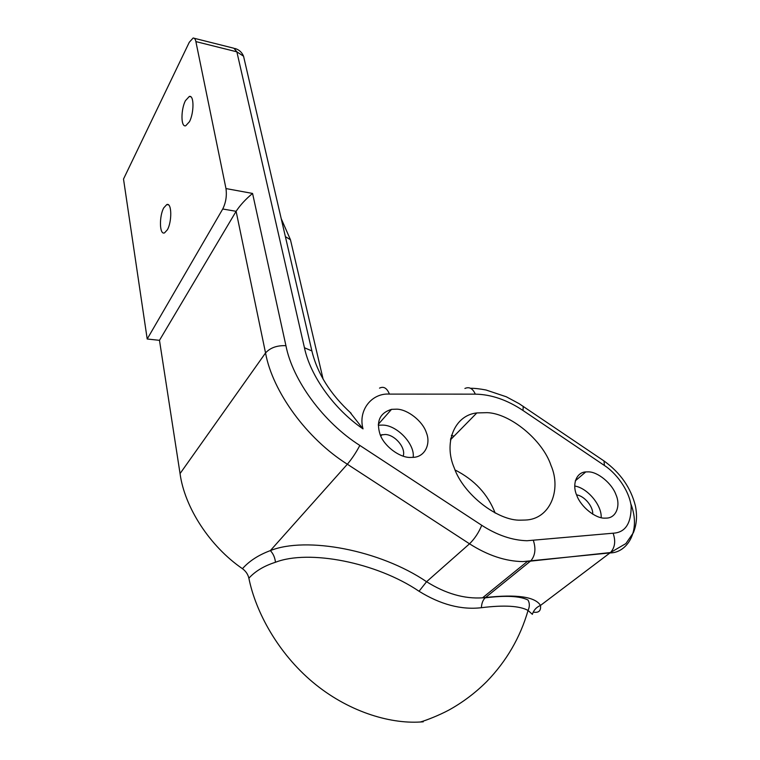 <?xml version="1.0" encoding="UTF-8"?>
<svg xmlns="http://www.w3.org/2000/svg" width="760" height="760" viewBox="0 0 760 760"><rect width="100%" height="100%" fill="white"/><g stroke="black" fill="none" stroke-linecap="round" stroke-linejoin="round"><path stroke-width="1.14" d="M167.409 229.748L164.511 232.892C159.334 235.153 159.163 216.125 163.732 207.879L166.782 204.573C171.902 202.34 172.045 221.635 167.409 229.748M189.449 121.723L185.725 125.77C180.7 127.48 180.861 109.421 185.421 100.69L189.306 96.463C194.266 94.772 194.066 113.126 189.449 121.723M588.43 471.865L585.76 471.922C576.175 472.349 571.928 484.699 576.792 495.425C580.82 506.834 595.489 518.538 604.722 518.149L606.461 518.111C616.408 517.968 620.806 505.353 615.933 494.646C612.009 483.455 597.731 471.77 588.43 471.865M396.967 409.165L391.533 409.345C379.924 412.965 376.067 421.211 379.971 434.102C383.743 445.806 399.18 457.453 409.887 457.453L414.019 457.32C425.486 456.323 430.853 443.289 426.36 432.668C422.759 421.202 407.759 409.478 396.967 409.165M413.155 457.416C415.197 444.467 397.328 425.229 382.755 425.096L378.299 425.191M403.151 456.152C406.22 448.02 395.01 434.682 385.177 434.483L380.342 435.062M487.084 412.651L476.833 412.937C454.014 415.312 443.565 443.441 454.233 467.875C463.267 494.522 498.104 521.094 520.619 520.153L525.207 520.049C550.116 519.413 561.678 489.772 551.01 465.471C542.649 440.002 509.969 413.298 487.084 412.651M455.097 469.993C474.497 479.854 487.853 494.219 495.159 513.086M195.88 41.591L225.976 188.565L252.567 193.439L285.931 345.686C292.619 380.256 323.427 422.417 359.841 445.436L481.745 525.303C497.154 535.202 512.259 540.341 527.041 540.74L613.092 533.207C625.299 532.598 631.322 523.469 631.161 505.828C628.586 488.404 614.755 472.065 604.399 465.481L523.003 410.495C507.043 399.855 491.14 394.411 475.304 394.145L389.415 394.098C371.801 392.834 357.827 410.286 363.023 428.887C334.172 409.298 310.241 375.763 304.447 347.748L236.863 51.832L195.88 41.591C195.405 39.206 194.493 38.009 193.135 38.009L189.278 42.275L123.509 179.056L147.202 339.007L159.476 340.328L180.053 473.594C184.556 507.272 209.769 546.317 242.45 568.689C249.242 561.022 258.552 554.99 270.36 550.601C306.27 536.18 380.019 550.021 426.569 581.723C445.616 593.645 464.274 599.013 482.543 597.825L485.516 597.521C516.771 594.101 535.106 596.733 540.503 605.425C541.139 610.841 538.716 613.073 533.225 612.114M252.567 193.439C245.679 199.158 240.189 205.114 236.113 211.318L222.737 209C225.881 202.607 226.964 195.795 225.976 188.565M222.737 209L147.202 339.007M630.828 503.823C641.725 532.304 626.078 553.119 610.014 552.909L522.928 561.592C505.514 561.336 487.711 555.408 469.528 543.808L347.358 464.227C306.698 438.7 272.536 391.505 265.544 352.953L236.113 211.318L159.476 340.328M423.253 721.81L420.413 722C388.844 723.995 347.149 711.056 312.683 682.109C278.207 653.172 255.74 612.294 248.872 578.208C247.978 574.351 245.831 571.178 242.45 568.689M613.092 533.207C615.856 541.082 614.982 547.533 610.47 552.548L540.503 605.425C536.427 607.154 533.719 610.119 532.361 614.327L528.058 610.442C519.659 605.815 504.098 604.903 481.374 607.706C461.291 610.042 440.515 604.552 419.045 591.261C376.285 562.248 308.693 549.318 275.452 562.267C264.1 565.886 255.237 571.197 248.872 578.208M592.677 514.168C593.446 506.901 584.497 495.881 576.574 494.874M601.15 517.693C602.1 505.742 587.708 487.977 574.702 486.02M363.023 428.887L349.98 412.281M275.452 562.267C274.987 557.659 273.286 553.764 270.36 550.601L347.358 464.227C352.013 458.679 356.174 452.409 359.841 445.436M453.976 436.221L451.364 435.328M481.745 525.303C478.762 532.57 474.686 538.736 469.528 543.808L426.569 581.723L419.045 591.261M285.931 345.686C277.029 345.325 270.237 347.748 265.544 352.953L180.053 473.594M533.378 540.512C536.056 548.825 535.202 555.607 530.812 560.851L485.155 597.835C482.904 600.048 481.65 603.336 481.374 607.706M604.399 465.481L604.01 460.959L519.061 403.636L506.303 396.777L486.029 390.003C479.75 388.806 474.62 388.236 470.63 388.284M523.003 410.495L523.231 406.334M475.304 394.145C472.739 388.426 469.272 386.536 464.901 388.464M389.415 394.098C386.983 388.084 383.686 386.089 379.525 388.123M304.447 347.748L311.885 350.94L312.94 355.148M194.237 38.285L233.918 48.25L236.863 51.832L243.552 56.212L244.758 61.408M291.194 242.877L290.462 239.751L285.389 236.655M451.506 438.729L450.651 438.406M585.76 471.922L575.272 480.861M391.533 409.345L378.328 424.251M382.099 434.615L380.779 436.078M476.833 412.937L450.404 439.859M420.413 722C426.227 720.328 438.872 715.436 448.989 710.011C462.802 702.354 475.38 692.882 486.714 681.587C506.492 661.133 520.277 637.422 528.058 610.442C529.786 606.622 529.758 603.145 527.991 600.01C519.964 596.02 505.685 595.298 485.155 597.835L482.543 597.825L527.345 561.478L610.47 552.548L625.898 543.581L633.384 532.684C636.709 524.533 637.374 515.575 635.389 505.828C630.828 487.739 620.369 472.777 604.01 460.959M190.741 96.776L189.306 96.463M168.445 204.848L166.782 204.573M351.158 413.345C330.372 394.269 317.281 373.474 311.885 350.94L243.552 56.212C241.898 52.25 239.039 49.666 234.973 48.478M281.228 218.7L290.462 239.751L323.104 379.107"/></g></svg>
